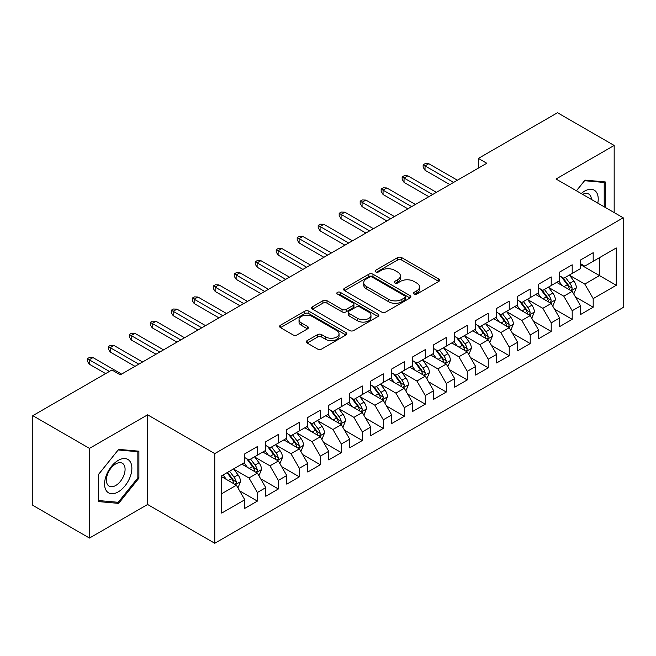 <?xml version="1.0" encoding="UTF-8"?>
<svg xmlns="http://www.w3.org/2000/svg" width="656" height="656" viewBox="0 0 656 656"><rect width="100%" height="100%" fill="white"/><g stroke="black" fill="none" stroke-linecap="round" stroke-linejoin="round"><path stroke-width="0.98" d="M414.01 294.044A2.042 1.181 0 0 0 416.888 294.044L438.782 281.408A2.911 1.681 0 0 0 439.635 280.219A2.911 1.681 0 0 0 438.782 279.03L401.693 257.619A2.911 1.681 0 0 0 397.577 257.619L375.691 270.256A2.042 1.181 0 0 0 375.093 271.092A2.042 1.181 0 0 0 375.691 271.92A2.042 1.181 0 0 0 378.569 271.92L381.407 270.288A9.323 5.379 0 0 1 394.592 270.288L397.675 272.068A9.323 5.379 0 0 1 400.406 275.881A9.323 5.379 0 0 1 397.675 279.686L394.846 281.317A2.042 1.181 0 0 0 394.248 282.154A2.042 1.181 0 0 0 394.846 282.982A2.042 1.181 0 0 0 397.733 282.982L400.562 281.35A9.323 5.379 0 0 1 413.747 281.35L416.839 283.13A9.323 5.379 0 0 1 419.569 286.934A9.323 5.379 0 0 1 416.839 290.747L414.01 292.379A2.042 1.181 0 0 0 413.411 293.216A2.042 1.181 0 0 0 414.01 294.044L414.01 292.379M307.139 340.636A2.911 1.681 0 0 0 306.286 341.833A2.911 1.681 0 0 0 307.139 343.022L317.537 349.025A2.911 1.681 0 0 0 321.661 349.025L345.966 334.986A2.911 1.681 0 0 0 346.827 333.797A2.911 1.681 0 0 0 345.966 332.608L308.886 311.198A2.911 1.681 0 0 0 304.769 311.198L280.456 325.237A2.911 1.681 0 0 0 279.604 326.426A2.911 1.681 0 0 0 280.456 327.615L293.027 334.872A2.911 1.681 0 0 0 297.143 334.872L307.549 328.861A2.911 1.681 0 0 0 308.402 327.672A2.911 1.681 0 0 0 307.549 326.483L301.317 322.891A7.79 4.502 0 0 1 299.038 319.71A7.79 4.502 0 0 1 303.843 315.552A7.79 4.502 0 0 1 312.338 316.528L336.749 330.616A7.79 4.502 0 0 1 339.037 333.797A7.79 4.502 0 0 1 334.224 337.955A7.79 4.502 0 0 1 325.729 336.979L321.661 334.634A2.911 1.681 0 0 0 317.537 334.634L307.139 340.636L307.139 343.022M89.47 448.384L89.47 538.059L147.608 504.489L147.608 414.822L89.47 448.384L32.8 415.666L111.922 369.984L120.319 374.83L486.777 163.262L478.38 158.416L478.38 168.108M147.608 414.822L214.766 453.599L623.2 217.792L623.2 307.459L214.766 543.266L214.766 453.599M614.172 212.577L614.172 145.452L556.034 179.014L623.2 217.792M614.172 145.452L557.51 112.734L478.38 158.416M381.612 312.035A2.911 1.681 0 0 0 385.728 312.035L410.041 297.996A2.911 1.681 0 0 0 410.894 296.807A2.911 1.681 0 0 0 410.041 295.618L372.961 274.208A2.911 1.681 0 0 0 368.836 274.208L344.531 288.246A2.911 1.681 0 0 0 343.678 289.435A2.911 1.681 0 0 0 344.531 290.624L381.612 312.035M338.234 294.487A2.042 1.181 0 0 1 340.308 294.774L340.308 292.346L378.004 314.117A2.911 1.681 0 0 1 378.856 315.306A2.911 1.681 0 0 1 378.004 316.495L353.699 330.534A2.911 1.681 0 0 1 349.574 330.534L312.494 309.124L312.494 306.746A2.911 1.681 0 0 0 311.641 307.935A2.911 1.681 0 0 0 312.494 309.124M312.494 306.746L322.9 300.735A2.911 1.681 0 0 1 327.016 300.735L342.055 309.419A2.911 1.681 0 0 0 346.179 309.419L353.076 305.434A2.911 1.681 0 0 0 353.928 304.245A2.911 1.681 0 0 0 353.076 303.056L337.422 294.019A2.042 1.181 0 0 1 336.823 293.183A2.042 1.181 0 0 1 338.086 292.092A2.042 1.181 0 0 1 340.308 292.346M580.593 264.688L599.486 275.594L599.486 257.66L616.271 247.96L593.188 261.293L593.188 252.691L580.593 259.956L580.593 268.566L572.196 273.413L572.196 264.811L559.609 272.076L559.609 280.678L551.212 285.524L551.212 276.922L538.617 284.196L538.617 292.797L530.22 297.644L530.22 289.042L517.625 296.315L517.625 304.917L509.236 309.763L509.236 301.161L496.641 308.427L496.641 317.037L488.244 321.883L488.244 313.273L475.649 320.546L475.649 329.148L467.261 333.994L467.261 325.392L454.665 332.666L454.665 341.268L446.269 346.114L446.269 337.512L433.673 344.785L433.673 353.387L425.277 358.233L425.277 349.632L412.69 356.897L412.69 365.507L404.293 370.353L404.293 361.743L391.698 369.016L391.698 377.618L383.301 382.464L383.301 373.863L370.714 381.136L370.714 389.738L362.317 394.584L362.317 385.982L349.722 393.256L349.722 401.857L341.325 406.704L341.325 398.102L328.738 405.367L328.738 413.977L320.341 418.823L320.341 410.213L307.746 417.487L307.746 426.088L299.349 430.935L299.349 422.333L286.754 429.606L286.754 438.208L278.365 443.054L278.365 434.452L265.77 441.726L265.77 450.328L257.373 455.174L257.373 446.572L244.778 453.837L244.778 462.439L221.695 475.772L221.695 513.099L244.778 499.765L236.39 485.227L221.695 476.74M616.271 247.96L616.271 285.286L593.188 298.619L584.791 284.073L569.572 275.29M575.451 296.979L593.188 307.221L593.188 298.619M593.188 307.221L580.593 314.486L580.593 305.885L572.196 310.731L563.799 296.192L548.588 287.41M554.468 309.099L572.196 319.333L572.196 310.731M572.196 319.333L559.609 326.606L559.609 318.004L551.212 322.85L542.815 308.312L527.596 299.521M533.476 321.219L551.212 331.452L551.212 322.85M551.212 331.452L538.617 338.726L538.617 330.124L530.22 334.97L521.823 320.423L506.612 311.641M512.484 333.33L530.22 343.572L530.22 334.97M530.22 343.572L517.625 350.845L517.625 342.235L509.236 347.081L500.84 332.543L485.62 323.761M491.5 345.45L509.236 355.691L509.236 347.081M509.236 355.691L496.641 362.957L496.641 354.355L488.244 359.201L479.848 344.662L464.637 335.88M470.508 357.569L488.244 367.803L488.244 359.201M488.244 367.803L475.649 375.076L475.649 366.474L467.261 371.321L458.864 356.782L443.645 347.992M449.524 369.681L467.261 379.922L467.261 371.321M467.261 379.922L454.665 387.196L454.665 378.594L446.269 383.44L437.872 368.893L422.661 360.111M428.532 381.8L446.269 392.042L446.269 383.44M446.269 392.042L433.673 399.315L433.673 390.705L425.277 395.552L416.888 381.013L401.669 372.231M407.548 393.92L425.277 404.162L425.277 395.552M425.277 404.162L412.69 411.427L412.69 402.825L404.293 407.671L395.896 393.133L380.677 384.342M386.556 406.039L404.293 416.273L404.293 407.671M404.293 416.273L391.698 423.546L391.698 414.945L383.301 419.791L374.912 405.252L359.693 396.462M365.572 418.151L383.301 428.393L383.301 419.791M383.301 428.393L370.714 435.666L370.714 427.064L362.317 431.91L353.92 417.364L338.701 408.581M344.58 430.27L362.317 440.512L362.317 431.91M362.317 440.512L349.722 447.786L349.722 439.176L341.325 444.022L332.928 429.483L317.717 420.701M323.597 442.39L341.325 452.632L341.325 444.022M341.325 452.632L328.738 459.897L328.738 451.295L320.341 456.141L311.944 441.603L296.725 432.812M302.605 454.51L320.341 464.743L320.341 456.141M320.341 464.743L307.746 472.017L307.746 463.415L299.349 468.261L290.952 453.722L275.741 444.932M281.613 466.621L299.349 476.863L299.349 468.261M299.349 476.863L286.754 484.136L286.754 475.534L278.365 480.381L269.969 465.834L254.749 457.052M260.629 478.741L278.365 488.982L278.365 480.381M278.365 488.982L265.77 496.248L265.77 487.646L257.373 492.492L248.977 477.953L233.766 469.171M239.637 490.86L257.373 501.102L257.373 492.492M257.373 501.102L244.778 508.367L244.778 499.765M244.778 457.593L248.977 460.02L257.373 455.174M221.695 493.706L236.39 485.227M265.77 445.481L269.969 447.9L278.365 443.054M248.977 477.953L257.373 473.107L241.843 464.136M265.77 487.646L257.373 473.107M286.754 433.362L290.952 435.781L299.349 430.935M269.969 465.834L278.365 460.988L262.835 452.025M286.754 475.534L278.365 460.988M307.746 421.242L311.944 423.669L320.341 418.823M290.952 453.722L299.349 448.868L283.818 439.905M307.746 463.415L299.349 448.868M328.738 409.123L332.928 411.55L341.325 406.704M311.944 441.603L320.341 436.757L304.81 427.786M328.738 451.295L320.341 436.757M349.722 397.011L353.92 399.43L362.317 394.584M332.928 429.483L341.325 424.637L325.794 415.666M349.722 439.176L341.325 424.637M370.714 384.892L374.912 387.319L383.301 382.464M353.92 417.364L362.317 412.517L346.786 403.555M370.714 427.064L362.317 412.517M391.698 372.772L395.896 375.199L404.293 370.353M374.912 405.252L383.301 400.406L367.77 391.435M391.698 414.945L383.301 400.406M412.69 360.652L416.888 363.08L425.277 358.233M395.896 393.133L404.293 388.286L388.762 379.316M412.69 402.825L404.293 388.286M433.673 348.541L437.872 350.96L446.269 346.114M416.888 381.013L425.277 376.167L409.746 367.196M433.673 390.705L425.277 376.167M454.665 336.421L458.864 338.849L467.261 333.994M437.872 368.893L446.269 364.047L430.738 355.085M454.665 378.594L446.269 364.047M475.649 324.302L479.848 326.729L488.244 321.883M458.864 356.782L467.261 351.936L451.722 342.965M475.649 366.474L467.261 351.936M496.641 312.19L500.84 314.609L509.236 309.763M479.848 344.662L488.244 339.816L472.714 330.845M496.641 354.355L488.244 339.816M517.625 300.071L521.823 302.49L530.22 297.644M500.84 332.543L509.236 327.697L493.706 318.734M517.625 342.235L509.236 327.697M538.617 287.951L542.815 290.378L551.212 285.524M521.823 320.423L530.22 315.577L514.689 306.614M538.617 330.124L530.22 315.577M559.609 275.832L563.799 278.259L572.196 273.413M542.815 308.312L551.212 303.466L535.681 294.495M559.609 318.004L551.212 303.466M580.593 263.72L584.791 266.139L593.188 261.293M563.799 296.192L572.196 291.346L556.665 282.375M580.593 305.885L572.196 291.346M32.8 415.666L32.8 505.341L89.47 538.059M147.608 504.489L214.766 543.266M584.791 284.073L599.486 275.594L616.271 285.286M605.258 207.427L605.258 181.933L585.004 180.121L576.427 190.789M138.892 478.191L138.892 451.18L118.646 449.376L98.392 474.567L98.392 501.578L118.646 503.382L138.892 478.191L137.85 477.584M414.822 294.331L416.839 293.166A9.323 5.379 0 0 0 419.569 289.362L419.569 286.934M400.406 275.881L400.406 278.3A9.323 5.379 0 0 1 397.675 282.105L395.658 283.269M438.741 281.432L401.693 260.047A2.911 1.681 0 0 0 397.577 260.047L376.503 272.207M410 298.021L372.961 276.635A2.911 1.681 0 0 0 368.836 276.635L344.564 290.649M404.891 297.644A2.042 1.181 0 0 0 405.49 296.807A2.042 1.181 0 0 0 404.891 295.979L372.337 277.185A2.042 1.181 0 0 0 369.459 277.185L366.466 278.907A9.323 5.379 0 0 0 363.736 282.72A9.323 5.379 0 0 0 366.466 286.524L388.721 299.366A9.323 5.379 0 0 0 401.907 299.366L404.891 297.644L404.891 300.063A2.042 1.181 0 0 0 405.49 299.234L405.49 296.807M363.736 282.72L363.736 285.139A9.323 5.379 0 0 0 366.466 288.943L366.466 286.524M404.891 300.063L401.907 301.793A9.323 5.379 0 0 1 388.721 301.793L366.466 288.943M312.535 309.14L322.9 303.162L322.9 300.735M353.928 304.245L353.928 306.672A2.911 1.681 0 0 1 353.076 307.861L346.179 311.838A2.911 1.681 0 0 1 342.055 311.838L327.016 303.162A2.911 1.681 0 0 0 322.9 303.162M340.308 294.774L377.963 316.52M357.659 318.431A7.79 4.502 0 0 0 366.155 319.406A7.79 4.502 0 0 0 370.968 315.249A7.79 4.502 0 0 0 368.68 312.067L360.078 307.098A2.911 1.681 0 0 0 355.962 307.098L349.058 311.083A2.911 1.681 0 0 0 348.205 312.272A2.911 1.681 0 0 0 349.058 313.461L357.659 318.431L357.659 320.85A7.79 4.502 0 0 0 366.155 321.825A7.79 4.502 0 0 0 370.968 317.668L370.968 315.249M348.205 312.272L348.205 314.7A2.911 1.681 0 0 0 349.058 315.889L349.058 313.461M357.659 320.85L349.058 315.889M339.037 333.797L339.037 336.225A7.79 4.502 0 0 1 334.224 340.382A7.79 4.502 0 0 1 325.729 339.406L321.661 337.061A2.911 1.681 0 0 0 317.537 337.061L307.172 343.039M299.038 319.71L299.038 322.129A7.79 4.502 0 0 0 301.317 325.31L301.317 322.891M307.508 328.886L301.317 325.31M345.933 335.011L308.886 313.625A2.911 1.681 0 0 0 304.769 313.625L280.497 327.639M116.506 502.152L118.646 503.382M573.754 294.036L576.353 287.689A7.864 4.543 -120 0 0 573.844 280.989L569.383 275.036M562.282 285.614L558.887 281.096M557.305 282.744L556.919 282.228M570.72 290.485L571.934 289.394L572.106 288.017A7.864 4.543 -120 0 0 569.859 283.285L565.398 277.34M562.848 277.709L568.358 285.057A4.01 2.312 60 0 1 569.088 286.278L572.106 288.017M561.47 276.906L567.333 284.745A7.864 4.543 60 0 1 569.588 289.476L569.744 289.927M453.616 182.409L425.031 165.902L425.031 170.265L423.136 167.239L423.136 164.812L425.031 165.902L428.803 163.721L457.396 180.228M425.031 170.265L449.836 184.59M423.136 164.812L425.236 163.598L428.803 163.721M552.762 306.155L555.361 299.8A7.864 4.543 -120 0 0 552.852 293.101L548.4 287.156M541.29 297.734L537.904 293.207M536.321 294.864L535.936 294.347M549.728 302.605L550.95 301.514L551.122 300.136A7.864 4.543 -120 0 0 548.867 295.405L544.406 289.452M541.864 289.829L547.366 297.176A4.01 2.312 60 0 1 548.096 298.398L551.122 300.136M540.478 289.025L546.35 296.865A7.864 4.543 60 0 1 548.596 301.588L548.76 302.047M531.778 318.267L534.378 311.92A7.864 4.543 -120 0 0 531.868 305.22L527.408 299.267M520.306 309.853L516.912 305.327M515.329 306.983L514.944 306.467M528.736 314.724L529.958 313.625L530.13 312.256A7.864 4.543 -120 0 0 527.875 307.525L523.422 301.571M520.872 301.94L526.383 309.296A4.01 2.312 60 0 1 527.112 310.509L530.13 312.256M519.495 301.145L525.358 308.976A7.864 4.543 60 0 1 527.613 313.707L527.768 314.167M432.624 194.529L404.039 178.022L404.039 182.384L402.153 179.359L402.153 176.931L404.039 178.022L407.819 175.841L436.404 192.347M404.039 182.384L428.852 196.71M402.153 176.931L404.252 175.718L407.819 175.841M411.64 206.64L383.055 190.142L383.055 194.504L381.161 191.47L381.161 189.051L383.055 190.142L386.827 187.96L415.412 204.459M383.055 194.504L407.86 208.821M381.161 189.051L383.26 187.837L386.827 187.96M597.805 203.13A19.295 11.136 120 0 0 596.394 192.192A19.295 11.136 120 0 0 581.224 193.553M591.425 199.44A13.21 7.626 120 0 0 590.187 195.39A13.21 7.626 120 0 0 588.703 194.012A13.21 7.626 120 0 0 582.635 194.373M584.537 180.695L604.209 182.475L604.209 206.829M602.905 181.72L604.209 182.475M576.468 190.814L584.578 180.72M106.411 490.836A19.295 11.136 120 0 0 125.042 485.842A19.295 11.136 120 0 0 130.036 461.439A19.295 11.136 120 0 0 111.397 466.432A19.295 11.136 120 0 0 106.411 490.836M107.65 484.768A13.21 7.626 120 0 0 109.134 486.137A13.21 7.626 120 0 0 121.426 479.979A13.21 7.626 120 0 0 123.828 464.637A13.21 7.626 120 0 0 122.344 463.259A13.21 7.626 120 0 0 110.052 469.425A13.21 7.626 120 0 0 107.65 484.768M118.219 449.967L137.85 451.722L137.85 477.888L118.219 502.299L98.597 500.553L98.597 474.386L118.178 449.95M136.546 450.975L137.85 451.722M510.786 330.386L513.386 324.039A7.864 4.543 -120 0 0 510.876 317.34L506.424 311.387M499.314 321.973L495.928 317.447M494.337 319.095L493.952 318.586M507.752 326.844L508.974 325.745L509.146 324.376A7.864 4.543 -120 0 0 506.891 319.644L502.43 313.691M499.888 314.06L505.391 321.415A4.01 2.312 60 0 1 506.12 322.629L509.146 324.376M498.503 313.265L504.374 321.096A7.864 4.543 60 0 1 506.621 325.827L506.785 326.278M489.802 342.506L492.402 336.151A7.864 4.543 -120 0 0 489.893 329.46L485.432 323.506M478.331 334.084L474.936 329.566M473.353 331.214L472.968 330.698M486.76 338.955L487.982 337.865L488.154 336.487A7.864 4.543 -120 0 0 485.899 331.756L481.447 325.811M478.896 326.18L484.407 333.527A4.01 2.312 60 0 1 485.137 334.749L488.154 336.487M477.519 325.376L483.382 333.215A7.864 4.543 60 0 1 485.637 337.947L485.793 338.398M390.648 218.76L362.063 202.253L362.063 206.615L360.177 203.59L360.177 201.162L362.063 202.253L365.843 200.072L394.428 216.578M362.063 206.615L386.868 220.941M360.177 201.162L362.276 199.957L365.843 200.072M369.664 230.879L341.079 214.373L341.079 218.735L339.185 215.709L339.185 213.282L341.079 214.373L344.851 212.191L373.436 228.698M341.079 218.735L365.884 233.06M339.185 213.282L341.284 212.068L344.851 212.191M468.81 354.625L471.41 348.27A7.864 4.543 -120 0 0 468.901 341.571L464.44 335.626M457.339 346.204L453.952 341.678M452.361 343.334L451.976 342.817M465.776 351.075L466.99 349.976L467.162 348.607A7.864 4.543 -120 0 0 464.915 343.875L460.455 337.922M457.913 338.299L463.415 345.646A4.01 2.312 60 0 1 464.145 346.86L467.162 348.607M456.527 337.496L462.398 345.335A7.864 4.543 60 0 1 464.645 350.058L464.809 350.517M348.672 242.999L320.087 226.492L320.087 230.855L318.201 227.821L318.201 225.402L320.087 226.492L323.867 224.311L352.452 240.818M320.087 230.855L344.892 245.18M318.201 225.402L320.3 224.188L323.867 224.311M447.818 366.737L450.426 360.39A7.864 4.543 -120 0 0 447.917 353.691L443.456 347.737M436.347 358.324L432.96 353.797M431.377 355.454L430.992 354.937M444.784 363.194L446.006 362.096L446.178 360.726A7.864 4.543 -120 0 0 443.923 355.995L439.471 350.042M436.921 350.411L442.431 357.766A4.01 2.312 60 0 1 443.161 358.98L446.178 360.726M435.535 349.615L441.406 357.446A7.864 4.543 60 0 1 443.661 362.178L443.817 362.637M327.688 255.11L299.103 238.612L299.103 242.974L297.209 239.94L297.209 237.521L299.103 238.612L302.875 236.431L331.46 252.929M299.103 242.974L323.908 257.291M297.209 237.521L299.308 236.308L302.875 236.431M426.835 378.856L429.434 372.51A7.864 4.543 -120 0 0 426.925 365.81L422.464 359.857M415.363 370.443L411.976 365.917M410.385 367.565L410 367.057M423.801 375.314L425.014 374.215L425.186 372.846A7.864 4.543 -120 0 0 422.94 368.114L418.479 362.161M415.937 362.53L421.439 369.886A4.01 2.312 60 0 1 422.169 371.099L425.186 372.846M414.551 361.735L420.422 369.566A7.864 4.543 60 0 1 422.669 374.297L422.833 374.748M306.696 267.23L278.111 250.723L278.111 255.086L276.225 252.06L276.225 249.633L278.111 250.723L281.891 248.542L310.477 265.049M278.111 255.086L302.916 269.411M276.225 249.633L278.324 248.427L281.891 248.542M405.843 390.976L408.45 384.621A7.864 4.543 -120 0 0 405.941 377.93L401.48 371.977M394.371 382.555L390.984 378.036M389.402 379.685L389.016 379.168M402.809 387.425L404.03 386.335L404.203 384.957A7.864 4.543 -120 0 0 401.948 380.226L397.487 374.281M394.945 374.65L400.455 381.997A4.01 2.312 60 0 1 401.177 383.219L404.203 384.957M393.559 373.846L399.43 381.685A7.864 4.543 60 0 1 401.685 386.417L401.841 386.868M285.704 279.349L257.119 262.843L257.119 267.205L255.233 264.179L255.233 261.752L257.119 262.843L260.899 260.662L289.485 277.168M257.119 267.205L281.932 281.531M255.233 261.752L257.332 260.539L260.899 260.662M384.859 403.096L387.458 396.741A7.864 4.543 -120 0 0 384.949 390.041L380.488 384.096M373.387 394.674L369.992 390.148M368.41 391.804L368.024 391.288M381.825 399.545L383.038 398.446L383.211 397.077A7.864 4.543 -120 0 0 380.964 392.345L376.503 386.392M373.961 386.769L379.463 394.117A4.01 2.312 60 0 1 380.193 395.33L383.211 397.077M372.575 385.966L378.446 393.797A7.864 4.543 60 0 1 380.693 398.528L380.849 398.987M264.721 291.469L236.135 274.962L236.135 279.325L234.249 276.291L234.249 273.872L236.135 274.962L239.916 272.781L268.501 289.288M236.135 279.325L260.94 293.65M234.249 273.872L236.34 272.658L239.916 272.781M363.867 415.207L366.474 408.86A7.864 4.543 -120 0 0 363.957 402.161L359.504 396.208M352.395 406.794L349.008 402.267M347.426 403.924L347.04 403.407M360.833 411.665L362.055 410.566L362.227 409.196A7.864 4.543 -120 0 0 359.972 404.465L355.511 398.512M352.969 398.881L358.479 406.236A4.01 2.312 60 0 1 359.201 407.45L362.227 409.196M351.583 398.085L357.454 405.916A7.864 4.543 60 0 1 359.709 410.648L359.865 411.107M243.729 303.58L215.143 287.082L215.143 291.444L213.257 288.41L213.257 285.991L215.143 287.082L218.924 284.901L247.509 301.399M215.143 291.444L239.957 305.762M213.257 285.991L215.357 284.778L218.924 284.901M342.883 427.327L345.482 420.98A7.864 4.543 -120 0 0 342.973 414.28L338.512 408.327M331.411 418.913L328.016 414.387M326.434 416.035L326.048 415.527M339.849 423.784L341.063 422.685L341.235 421.316A7.864 4.543 -120 0 0 338.988 416.585L334.527 410.631M331.977 411L337.487 418.348A4.01 2.312 60 0 1 338.217 419.569L341.235 421.316M330.599 410.205L336.462 418.036A7.864 4.543 60 0 1 338.717 422.767L338.873 423.218M222.745 315.7L194.16 299.193L194.16 303.556L192.265 300.53L192.265 298.103L194.16 299.193L197.932 297.012L226.525 313.519M194.16 303.556L218.965 317.881M192.265 298.103L194.365 296.897L197.932 297.012M321.891 439.446L324.49 433.091A7.864 4.543 -120 0 0 321.981 426.4L317.529 420.447M310.419 431.025L307.033 426.507M305.45 428.155L305.065 427.638M318.857 435.896L320.079 434.805L320.251 433.427A7.864 4.543 -120 0 0 317.996 428.696L313.535 422.751M310.993 423.12L316.504 430.467A4.01 2.312 60 0 1 317.225 431.689L320.251 433.427M309.607 422.316L315.479 430.156A7.864 4.543 60 0 1 317.725 434.887L317.889 435.338M201.753 327.82L173.168 311.313L173.168 315.675L171.282 312.65L171.282 310.222L173.168 311.313L176.948 309.132L205.533 325.638M173.168 315.675L197.981 330.001M171.282 310.222L173.381 309.009L176.948 309.132M300.907 451.566L303.507 445.211A7.864 4.543 -120 0 0 300.997 438.511L296.537 432.558M289.435 443.144L286.041 438.618M284.458 440.274L284.073 439.758M297.865 448.015L299.087 446.916L299.259 445.547A7.864 4.543 -120 0 0 297.004 440.816L292.551 434.862M290.001 435.24L295.512 442.587A4.01 2.312 60 0 1 296.241 443.8L299.259 445.547M288.624 434.436L294.487 442.267A7.864 4.543 60 0 1 296.742 446.998L296.897 447.458M180.769 339.939L152.184 323.433L152.184 327.795L150.29 324.761L150.29 322.342L152.184 323.433L155.956 321.251L184.541 337.758M152.184 327.795L176.989 342.12M150.29 322.342L152.389 321.128L155.956 321.251M279.915 463.677L282.515 457.33A7.864 4.543 -120 0 0 280.005 450.631L275.553 444.678M268.443 455.264L265.057 450.738M263.466 452.394L263.081 451.877M276.881 460.135L278.103 459.036L278.275 457.667A7.864 4.543 -120 0 0 276.02 452.935L271.559 446.982M269.017 447.351L274.52 454.706A4.01 2.312 60 0 1 275.249 455.92L278.275 457.667M267.632 446.556L273.503 454.387A7.864 4.543 60 0 1 275.75 459.118L275.914 459.577M159.777 352.051L131.192 335.552L131.192 339.915L129.306 336.881L129.306 334.462L131.192 335.552L134.972 333.371L163.557 349.869M131.192 339.915L155.997 354.232M129.306 334.462L131.405 333.248L134.972 333.371M258.931 475.797L261.531 469.45A7.864 4.543 -120 0 0 259.022 462.751L254.561 456.797M247.46 467.384L244.065 462.857M242.482 464.505L242.097 463.997M255.889 472.254L257.111 471.156L257.283 469.786A7.864 4.543 -120 0 0 255.028 465.055L250.576 459.102M248.025 459.471L253.536 466.818A4.01 2.312 60 0 1 254.266 468.04L257.283 469.786M246.648 458.675L252.511 466.506A7.864 4.543 60 0 1 254.766 471.238L254.922 471.689M138.793 364.17L110.208 347.664L110.208 352.026L108.314 349L108.314 346.573L110.208 347.664L113.98 345.482L142.565 361.989M110.208 352.026L135.013 366.351M108.314 346.573L110.413 345.368L113.98 345.482M237.939 487.916L240.539 481.561A7.864 4.543 -120 0 0 238.03 474.87L233.569 468.917M226.468 479.495L223.081 474.977M234.905 484.366L236.119 483.275L236.291 481.898A7.864 4.543 -120 0 0 234.044 477.166L229.584 471.213M227.616 472.353L232.544 478.937A4.01 2.312 60 0 1 233.274 480.159L236.291 481.898M227.066 472.673L231.527 478.626A7.864 4.543 60 0 1 233.774 483.357L233.938 483.808M109.404 371.444L89.216 359.783L89.216 364.146L87.33 361.12L87.33 358.693L89.216 359.783L92.996 357.602L121.581 374.109M89.216 364.146L105.632 373.625M87.33 358.693L89.429 357.479L92.996 357.602M416.839 293.166L416.839 290.747M394.846 282.982L394.846 281.317M397.675 282.105L397.675 279.686M375.691 271.92L375.691 270.256M397.577 260.047L397.577 257.619M401.693 260.047L401.693 257.619M438.782 281.408L438.782 279.03M344.531 290.624L344.531 288.246M368.836 276.635L368.836 274.208M372.961 276.635L372.961 274.208M410.041 297.996L410.041 295.618M388.721 301.793L388.721 299.366M401.907 301.793L401.907 299.366M327.016 303.162L327.016 300.735M342.055 311.838L342.055 309.419M346.179 311.838L346.179 309.419M353.076 307.861L353.076 305.434M378.004 316.495L378.004 314.117M317.537 337.061L317.537 334.634M321.661 337.061L321.661 334.634M325.729 339.406L325.729 336.979M307.549 328.861L307.549 326.483M280.456 327.615L280.456 325.237M304.769 313.625L304.769 311.198M308.886 313.625L308.886 311.198M345.966 334.986L345.966 332.608M571.212 290.772L576.304 287.836M569.859 283.285L573.844 280.989M564.053 286.639L567.333 284.745M550.22 302.892L555.312 299.956M548.867 295.405L552.852 293.101M543.061 298.759L546.35 296.865M529.236 315.011L534.328 312.076M527.875 307.525L531.868 305.22M522.078 310.878L525.358 308.976M508.244 327.131L513.336 324.187M506.891 319.644L510.876 317.34M501.086 322.99L504.374 321.096M487.26 339.242L492.353 336.307M485.899 331.756L489.893 329.46M480.094 335.109L483.382 333.215M466.268 351.362L471.361 348.426M464.915 343.875L468.901 341.571M459.11 347.229L462.398 345.335M445.285 363.481L450.369 360.538M443.923 355.995L447.917 353.691M438.118 359.349L441.406 357.446M424.293 375.601L429.385 372.657M422.94 368.114L426.925 365.81M417.134 371.46L420.422 369.566M403.309 387.712L408.393 384.777M401.948 380.226L405.941 377.93M396.142 383.58L399.43 381.685M382.317 399.832L387.409 396.896M380.964 392.345L384.949 390.041M375.158 395.699L378.446 393.797M361.333 411.952L366.417 409.008M359.972 404.465L363.957 402.161M354.166 407.819L357.454 405.916M340.341 424.071L345.433 421.127M338.988 416.585L342.973 414.28M333.182 419.93L336.462 418.036M319.349 436.183L324.441 433.247M317.996 428.696L321.981 426.4M312.19 432.05L315.479 430.156M298.365 448.302L303.457 445.367M297.004 440.816L300.997 438.511M291.207 444.169L294.487 442.267M277.373 460.422L282.465 457.478M276.02 452.935L280.005 450.631M270.215 456.289L273.503 454.387M256.389 472.541L261.482 469.598M255.028 465.055L259.022 462.751M249.223 468.4L252.511 466.506M235.397 484.653L240.49 481.717M234.044 477.166L238.03 474.87M228.239 480.52L231.527 478.626"/></g></svg>
